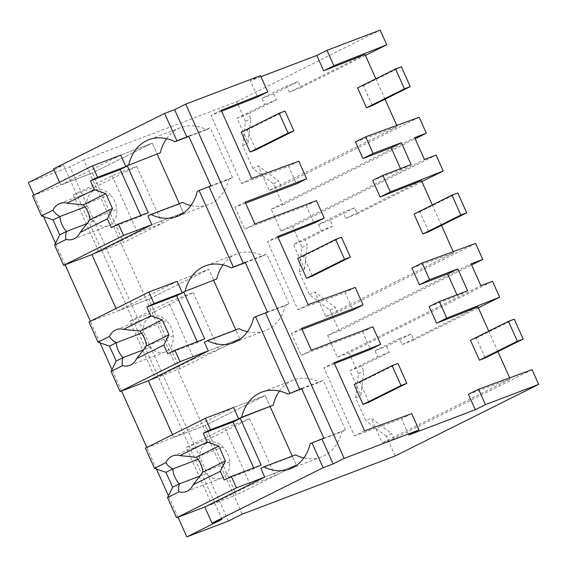 <?xml version="1.0" encoding="UTF-8"?>
<svg xmlns="http://www.w3.org/2000/svg" width="567" height="567" viewBox="0 0 567 567"><rect width="100%" height="100%" fill="white"/><g stroke="black" fill="none" stroke-linecap="round" stroke-linejoin="round"><path stroke-width="0.43" stroke-dasharray="2.83 2.13" d="M395.164 455.96L386.361 436.271L391.719 433.599L371.194 418.148L365.835 420.82L355.644 398.041L358.387 373.738L349.045 352.851L492.532 281.289M532.066 369.67L393.937 438.567L391.719 433.599M386.361 436.271L365.835 420.82M393.937 438.567L382.236 442.841L371.194 418.148M468.392 394.299L510.18 379.025L382.236 442.841M242.258 514.149L83.788 159.873L236.694 101.684L245.476 121.324L242.733 145.627L252.925 168.406L273.45 183.857L282.813 204.786L271.175 209.216L280.956 231.074L292.593 226.651L301.935 247.531L299.192 271.834L309.384 294.613L329.902 310.064L339.264 330.993L327.634 335.423L337.415 357.281L349.045 352.851M478.335 307.831L413.804 340.023L411.132 334.041L386.574 346.295L374.936 350.718L377.679 356.849L349.959 370.676L361.002 395.369L363.745 371.066L361.526 366.098L349.959 370.676M374.936 350.718L399.494 338.471L402.237 344.601L477.903 306.86M510.18 379.025L509.662 377.856M497.918 351.618L488.782 331.178M355.644 398.041L361.002 395.369M400.5 168.619L400.961 169.646L372.71 180.398M355.481 141.885L397.269 126.611L396.751 125.442M385.014 99.204L375.871 78.763M260.969 76.687L250.331 80.734L257.588 96.971M251.691 178.449L241.507 183.524L211.037 115.399L221.619 111.21M241.507 183.524L288.61 166.315L296.449 183.836M245.135 202.157L234.951 207.238L245.596 203.192M234.951 207.238L244.731 229.103L306.23 205.701L314.047 223.178M308.143 304.656L297.966 309.731L267.489 241.606L278.071 237.417M297.966 309.731L345.062 292.522L352.901 310.043M301.587 328.364L291.41 333.446L302.048 329.392M291.41 333.446L301.19 355.311L362.682 331.908L370.499 349.385M364.602 430.863L354.418 435.938L323.948 367.813L334.523 363.624M354.418 435.938L401.521 418.729L408.8 435.009M429.162 306.605L457.42 295.854L456.959 294.826M411.933 268.092L453.728 252.818L453.203 251.649M441.466 225.411L432.323 204.97M228.373 521.073L69.904 166.797L28.35 182.609M83.788 159.873L69.904 166.797M411.706 413.648L401.521 418.729M222.002 519.337L214.78 503.191L236.382 494.97L205.268 425.406L210.931 438.078L186.288 447.455L211.739 504.346L204.807 506.983L214.78 503.191L101.869 250.777L63.525 165.068L53.985 169.824M178.01 517.182L168.427 495.764M156.471 469.037L146.832 447.476M121.558 390.975L111.975 369.556M100.019 342.829L90.373 321.269M65.099 264.768L55.523 243.356M43.567 216.622L33.921 195.062M358.387 373.738L363.745 371.066M386.574 346.295L389.246 352.27L361.526 366.098M337.415 357.281L480.894 285.711M327.634 335.423L471.113 263.853M389.246 352.27L377.679 356.849M411.132 334.041L399.494 338.471M413.804 340.023L402.237 344.601M467.598 290.772L457.42 295.854M334.126 362.738L323.948 367.813M372.866 326.826L362.682 331.908M311.368 350.229L301.19 355.311M323.821 438.163L345.431 429.942L341.724 431.792L310.149 443.805M301.594 388.48L323.204 380.251L319.497 382.101A49.386 37.422 -110.8 0 0 293.38 380.096A49.386 37.422 -110.8 0 0 279.481 391.074M345.431 429.942L323.204 380.251M301.764 388.849L319.497 382.101M303.884 457.923A49.386 37.422 -110.8 0 0 321.567 456.882A49.386 37.422 -110.8 0 0 341.724 431.792M260.827 468.406L292.402 456.392L296.293 465.089L292.267 456.081M295.442 454.876L292.402 456.392M211.739 504.346L250.43 485.047L275.08 475.67L296.293 465.089L264.718 477.102L296.293 465.089L236.382 494.97M172.467 434.691L173.686 437.426L205.268 425.406L265.179 395.525L270.175 406.702L265.179 395.525L233.597 407.538L265.179 395.525L205.268 425.406L145.435 448.178M179.93 368.763L148.809 299.199L154.479 311.871L129.836 321.248L155.28 378.139L148.348 380.783L179.93 368.763L239.841 338.882L235.815 329.874M173.686 437.426L233.597 407.538M53.553 168.86L63.525 165.068M260.508 75.652L250.331 80.734M236.694 101.684L380.173 30.115M59.556 182.276L60.775 185.012L92.357 172.992L152.268 143.111L157.272 154.288L152.268 143.111L120.686 155.124L152.268 143.111L92.357 172.992L123.471 242.556L183.382 212.675L179.356 203.666M60.775 185.012L120.686 155.124M365.424 55.417L300.893 87.609L298.221 81.627L286.583 86.056L262.025 98.304L264.768 104.434L237.049 118.262L248.091 142.955L250.834 118.652L248.615 113.684L237.049 118.262M248.615 113.684L276.335 99.856L273.663 93.881L298.221 81.627M245.476 121.324L250.834 118.652M32.525 195.764L92.357 172.992L98.027 185.664L73.377 195.041L98.828 251.932L91.897 254.576L123.471 242.556M88.976 321.971L148.809 299.199L117.234 311.219L116.008 308.483M188.683 136.066L210.293 127.837L206.594 129.687A49.386 37.422 -110.8 0 0 180.469 127.681A49.386 37.422 -110.8 0 0 166.57 138.66M206.594 129.687L188.854 136.434M210.91 185.749L232.52 177.528L228.82 179.378L197.238 191.391M232.52 177.528L210.293 127.837M221.215 110.324L211.037 115.399M298.795 161.234L288.61 166.315M254.916 224.022L244.731 229.103M364.992 54.446L289.326 92.187L286.583 86.056M300.893 87.609L289.326 92.187M397.269 126.611L269.325 190.427L258.283 165.734L252.925 168.406M242.733 145.627L248.091 142.955M419.155 117.256L281.026 186.153L269.325 190.427M411.146 164.565L400.961 169.646M273.663 93.881L262.025 98.304M276.335 99.856L264.768 104.434M271.175 209.216L414.661 137.646M280.956 231.074L424.442 159.504M282.813 204.786L415.164 138.766M273.45 183.857L278.808 181.185L258.283 165.734M281.026 186.153L278.808 181.185M98.828 251.932L137.526 232.633L162.169 223.256L183.382 212.675L151.807 224.688L183.382 212.675L179.498 203.978L182.531 202.462M190.973 205.509A49.386 37.422 -110.8 0 0 208.656 204.467A49.386 37.422 -110.8 0 0 228.82 179.378M117.234 311.219L177.145 281.331L208.72 269.318L213.724 280.495L208.72 269.318L148.809 299.199L208.72 269.318L177.145 281.331M147.916 215.992L179.498 203.978M292.593 226.651L436.073 155.082M421.883 181.624L357.352 213.816L354.673 207.834L343.042 212.264L345.785 218.394L421.444 180.653M301.935 247.531L307.293 244.859L305.067 239.891L332.794 226.063L330.114 220.088L354.673 207.834M357.352 213.816L345.785 218.394M330.114 220.088L318.484 224.511L343.042 212.264M332.794 226.063L321.227 230.641L293.5 244.469L305.067 239.891M318.484 224.511L321.227 230.641M299.192 271.834L304.55 269.162L293.5 244.469M304.55 269.162L307.293 244.859M339.264 330.993L471.616 264.973M329.902 310.064L335.26 307.392L314.735 291.941L309.384 294.613M475.614 243.463L337.485 312.36L335.26 307.392M453.728 252.818L325.784 316.634L314.735 291.941M337.485 312.36L325.784 316.634M355.247 287.441L345.062 292.522M277.674 236.531L267.489 241.606M316.407 200.619L306.23 205.701M267.369 311.956L288.972 303.735L285.272 305.585L253.69 317.598M247.432 331.716A49.386 37.422 -110.8 0 0 265.108 330.674A49.386 37.422 -110.8 0 0 285.272 305.585M204.375 342.199L235.95 330.185L239.841 338.882L208.259 350.895L239.841 338.882L218.621 349.463L193.978 358.84L168.527 301.949L129.836 321.248M238.983 328.669L235.95 330.185M245.142 262.273L266.745 254.044L263.045 255.894A49.386 37.422 -110.8 0 0 236.921 253.888A49.386 37.422 -110.8 0 0 223.022 264.867M288.972 303.735L266.745 254.044M245.305 262.641L263.045 255.894M470.49 340.299L476.308 338.088L485.203 357.961M514.262 319.157L476.308 338.088M414.038 214.092L419.856 211.881L428.744 231.754M457.81 192.95L419.856 211.881M357.586 87.885L363.397 85.674L372.292 105.547M401.351 66.743L363.397 85.674M354.148 384.575L359.967 382.364L368.862 402.237M397.921 363.433L359.967 382.364M297.696 258.368L303.515 256.156L312.403 276.03M341.469 237.226L303.515 256.156M241.244 132.161L247.056 129.949L255.951 149.823M285.01 111.019L247.056 129.949M186.288 447.455L224.986 428.156L249.629 418.779L210.931 438.078M250.43 485.047L224.986 428.156M200.612 463.763A19.065 14.444 69.2 0 1 199.662 458.717A19.072 14.451 69.2 0 1 201.136 449.206A19.072 14.451 69.2 0 1 207.912 442.508A19.072 14.451 69.2 0 1 215.162 442.21A19.072 14.451 69.2 0 1 223.072 447.037A19.065 14.444 69.2 0 1 229.727 461.942A19.072 14.451 69.2 0 1 228.246 471.461A19.072 14.451 69.2 0 1 221.477 478.158A19.072 14.451 69.2 0 1 214.227 478.456A19.072 14.451 69.2 0 1 206.317 473.622A19.065 14.444 69.2 0 1 201.895 467.13M275.08 475.67L249.629 418.779M224.206 479.994L254.002 468.654L261.153 465.089M254.002 468.654L253.683 467.931M154.479 311.871L193.177 292.572L168.527 301.949M155.28 378.139L193.978 358.84M139.73 331.071L166.606 320.837A19.065 14.444 69.2 0 1 173.275 335.735A19.072 14.451 69.2 0 1 171.794 345.253A19.072 14.451 69.2 0 1 165.025 351.951A19.072 14.451 69.2 0 1 157.768 352.249A19.072 14.451 69.2 0 1 149.865 347.415L143.827 349.719M144.16 337.556A19.065 14.444 69.2 0 1 143.203 332.51A19.072 14.451 69.2 0 1 144.684 322.999A19.072 14.451 69.2 0 1 151.453 316.301A19.072 14.451 69.2 0 1 158.71 316.003A19.072 14.451 69.2 0 1 166.613 320.83M149.865 347.408A19.065 14.444 69.2 0 1 145.443 340.923M218.621 349.463L193.177 292.572M167.747 353.787L197.55 342.447L204.694 338.882M197.55 342.447L197.224 341.724M73.377 195.041L112.075 175.742L136.718 166.365L98.027 185.664M137.526 232.633L112.075 175.742M89.947 219.762L116.83 209.528A19.072 14.451 69.2 0 1 115.335 219.046A19.072 14.451 69.2 0 1 108.566 225.744A19.072 14.451 69.2 0 1 101.316 226.042A19.072 14.451 69.2 0 1 93.406 221.215A19.065 14.444 69.2 0 1 88.984 214.716M83.278 204.864L110.154 194.63A19.065 14.444 69.2 0 1 116.816 209.528M87.708 211.349A19.065 14.444 69.2 0 1 86.751 206.303A19.072 14.451 69.2 0 1 88.232 196.792A19.072 14.451 69.2 0 1 95.001 190.094A19.072 14.451 69.2 0 1 102.251 189.796A19.072 14.451 69.2 0 1 110.161 194.623M162.169 223.256L136.718 166.365M111.295 227.58L141.091 216.24L148.242 212.675M141.091 216.24L140.772 215.517M206.317 473.622L200.279 475.926M229.734 461.942L202.858 472.176M223.065 447.044L196.189 457.271M199.648 458.717L197.975 459.355M173.282 335.735L146.406 345.969M143.196 332.51L141.516 333.148M93.406 221.215L87.368 223.511M86.744 206.303L85.064 206.941M321.567 456.882L289.985 468.902M293.38 380.096L261.798 392.109M180.469 127.681L148.887 139.695M208.656 204.467L177.074 216.488M265.108 330.674L233.533 342.695M236.921 253.888L205.346 265.902M221.477 478.158L186.288 491.546M207.912 442.508L172.722 455.896M165.025 351.951L129.836 365.339M151.453 316.301L116.27 329.689M108.566 225.744L73.384 239.139M95.001 190.094L59.811 203.482"/><path stroke-width="0.85" d="M323.112 467.725L212.03 523.135L222.002 519.337L186.827 536.885L228.373 521.073L242.258 514.149L395.164 455.96L538.65 384.391L532.066 369.67L478.569 389.217L468.392 394.299L475.281 409.707L408.8 435.009L418.985 429.928L344.19 458.391L333.084 463.934L323.112 467.725L311.999 442.884L323.821 438.163L301.594 388.48L299.745 389.401L265.519 312.878L267.369 311.956L245.142 262.273L243.293 263.194L209.06 186.671L210.91 185.749L188.683 136.066L186.834 136.987L174.608 109.658L164.636 113.45L53.553 168.86L59.556 182.276M538.65 384.391L485.465 404.625L478.569 389.217M485.465 404.625L475.281 409.707M509.662 377.856L497.918 351.618M488.782 331.178L477.903 306.86L436.59 323.218L429.162 306.605L439.347 301.524L467.598 290.772L457.817 268.914L447.639 273.989L456.959 294.826M415.164 138.766L426.299 133.217L419.155 117.256L365.658 136.803L373.114 153.459L362.93 158.533L391.18 147.781L400.5 168.619M362.93 158.533L355.481 141.885L365.658 136.803M396.751 125.442L385.014 99.204M375.871 78.763L364.992 54.446L323.686 70.804L316.811 55.431L260.969 76.687M221.619 111.21L257.588 96.971L267.773 91.889L221.215 110.324L251.691 178.449L298.795 161.234L306.627 178.754L296.449 183.836L245.596 203.192M278.071 237.417L314.047 223.178L324.225 218.097L277.674 236.531L308.143 304.656L355.247 287.441L363.086 304.961L352.901 310.043L302.048 329.392M334.523 363.624L370.499 349.385L380.684 344.304L334.126 362.738L364.602 430.863L411.706 413.648L418.985 429.928M478.335 307.831L499.647 297.2L492.532 281.289L480.894 285.711L471.113 263.853L482.751 259.424L475.614 243.463L422.117 263.01L429.566 279.666L419.382 284.74L447.639 273.989M419.382 284.74L411.933 268.092L422.117 263.01M453.203 251.649L441.466 225.411M432.323 204.97L421.444 180.653L380.138 197.011L372.71 180.398L382.888 175.316L411.146 164.565L401.365 142.707L391.18 147.781M306.627 178.754L245.135 202.157L254.916 224.022L316.407 200.619L324.225 218.097M267.773 91.889L260.508 75.652L185.721 104.115L174.608 109.658M344.19 458.391L185.721 104.115M380.684 344.304L372.866 326.826L311.368 350.229L301.587 328.364L363.086 304.961M333.084 463.934L321.971 439.085M212.03 523.135L204.807 506.983L264.718 477.102L260.827 468.406L263.861 466.896A49.386 37.422 -110.8 0 0 289.985 468.902A49.386 37.422 -110.8 0 0 310.149 443.805L311.999 442.884M53.985 169.824L28.35 182.609L33.921 195.062M186.827 536.885L178.01 517.182M168.427 495.764L156.471 469.037M146.832 447.476L121.558 390.975M111.975 369.556L100.019 342.829M90.373 321.269L65.099 264.768M55.523 243.356L43.567 216.622M499.647 297.2L446.775 318.137L436.59 323.218M446.775 318.137L439.347 301.524M299.745 389.401L287.923 394.122L301.764 388.849M289.772 393.193L255.547 316.677L265.519 312.878M263.861 466.896L295.442 454.876A49.386 37.422 -110.8 0 0 303.884 457.923M172.467 434.691L148.348 380.783L208.259 350.895L204.375 342.199L207.409 340.689A49.386 37.422 -110.8 0 0 233.533 342.695A49.386 37.422 -110.8 0 0 253.69 317.598L255.547 316.677M429.566 279.666L457.817 268.914M279.481 391.074A49.386 37.422 -110.8 0 0 273.216 405.185L238.601 418.722L233.597 407.538L205.346 418.29L210.456 429.722L240.259 418.382L261.153 465.089L231.35 476.429L236.46 487.854L264.718 477.102M287.923 394.122A49.386 37.422 -110.8 0 0 261.798 392.109A49.386 37.422 -110.8 0 0 241.634 417.206L238.601 418.722M273.216 405.185L241.634 417.206M323.686 70.804L333.864 65.722L386.737 44.786L380.173 30.115L326.989 50.357L316.811 55.431M188.854 136.434L175.012 141.707L176.861 140.779L164.636 113.45M116.008 308.483L91.897 254.576L63.639 265.328L54.623 245.171L59.726 234.837L53.057 219.925L41.54 215.921L32.525 195.764L92.435 165.876L120.686 155.124L125.69 166.308L160.305 152.771L125.69 166.308M175.012 141.707A49.386 37.422 -110.8 0 0 148.887 139.695A49.386 37.422 -110.8 0 0 128.723 164.791M176.861 140.779L186.834 136.987M333.864 65.722L326.989 50.357M386.737 44.786L365.424 55.417M166.57 138.66A49.386 37.422 -110.8 0 0 160.305 152.771M243.293 263.194L233.32 266.986L199.088 190.469L209.06 186.671M199.088 190.469L197.238 191.391A49.386 37.422 -110.8 0 1 177.074 216.488A49.386 37.422 -110.8 0 1 150.95 214.482L147.916 215.992L151.807 224.688L91.897 254.576M373.114 153.459L401.365 142.707M382.888 175.316L390.323 191.93L443.196 170.993L436.073 155.082L424.442 159.504L414.661 137.646L426.299 133.217M150.95 214.482L182.531 202.462A49.386 37.422 -110.8 0 0 190.973 205.509M148.348 380.783L120.098 391.535L111.082 371.378L116.178 361.044L109.516 346.132L97.992 342.128L88.976 321.971L148.887 292.083L177.145 281.331L182.149 292.515L216.757 278.978L182.149 292.515M233.32 266.986L231.464 267.915A49.386 37.422 -110.8 0 0 205.346 265.902A49.386 37.422 -110.8 0 0 185.182 290.999M443.196 170.993L421.883 181.624M390.323 191.93L380.138 197.011M471.616 264.973L482.751 259.424M207.409 340.689L238.983 328.669A49.386 37.422 -110.8 0 0 247.432 331.716M231.464 267.915L245.305 262.641M223.022 264.867A49.386 37.422 -110.8 0 0 216.757 278.978M523.157 339.031L517.338 341.242L508.443 321.369L514.262 319.157L523.157 339.031L485.203 357.961L479.384 360.173L517.338 341.242M479.384 360.173L470.49 340.299L508.443 321.369M466.698 212.823L460.879 215.035L451.991 195.161L457.81 192.95L466.698 212.823L428.744 231.754L422.925 233.965L460.879 215.035M422.925 233.965L414.038 214.092L451.991 195.161M410.246 86.616L404.427 88.828L395.539 68.954L401.351 66.743L410.246 86.616L372.292 105.547L366.473 107.765L404.427 88.828M366.473 107.765L357.586 87.885L395.539 68.954M406.815 383.306L400.997 385.517L392.102 365.644L397.921 363.433L406.815 383.306L368.862 402.237L363.043 404.448L400.997 385.517M363.043 404.448L354.148 384.575L392.102 365.644M350.356 257.099L344.538 259.31L335.65 239.437L341.469 237.226L350.356 257.099L312.403 276.03L306.584 278.241L344.538 259.31M306.584 278.241L297.696 258.368L335.65 239.437M293.904 130.892L288.086 133.103L279.198 113.23L285.01 111.019L293.904 130.892L255.951 149.823L250.132 152.034L288.086 133.103M250.132 152.034L241.244 132.161L279.198 113.23M205.346 418.29L145.435 448.178L154.451 468.335L165.968 472.339L172.637 487.251L167.534 497.585L176.55 517.742L204.807 506.983M201.895 467.13A19.065 14.444 69.2 0 1 200.612 463.763M176.55 517.742L236.46 487.854M167.534 497.585L179.037 491.844A19.072 14.451 -110.8 0 0 186.288 491.546A19.072 14.451 -110.8 0 0 193.063 484.849L220.301 471.262L225.404 460.928L218.734 446.023L207.217 442.012L203.312 433.287L210.456 429.722M220.301 471.262L224.206 479.994L231.35 476.429M179.037 491.844C178.272 489.874 178.414 487.209 179.441 483.857A19.065 14.444 69.2 0 1 172.779 468.952M172.637 487.251L179.448 483.849L200.279 475.926M165.968 472.339L172.772 468.944C169.405 467.073 167.13 464.954 165.954 462.594L154.451 468.335M165.954 462.594A19.072 14.451 -110.8 0 1 172.722 455.896A19.072 14.451 -110.8 0 1 179.98 455.599L207.217 442.012M292.267 456.081L270.175 406.702M193.063 484.849L202.858 472.176A19.065 14.444 -110.8 0 0 196.189 457.271L218.734 446.023M179.98 455.599L196.189 457.264M253.683 467.931L233.108 421.947L240.259 418.382M203.312 433.287L233.108 421.947M202.858 472.176L225.404 460.928M145.443 340.923A19.065 14.444 69.2 0 1 144.16 337.556M120.098 391.535L180.008 361.647L208.259 350.895M111.082 371.378L122.578 365.637A19.072 14.451 -110.8 0 0 129.836 365.339A19.072 14.451 -110.8 0 0 136.604 358.642L163.842 345.055L168.945 334.721L162.275 319.816L150.758 315.805L146.853 307.08L154.004 303.515L183.8 292.175L204.694 338.882L174.898 350.222L180.008 361.647M163.842 345.055L167.747 353.787L174.898 350.222M122.578 365.637C121.82 363.667 121.955 361.002 122.989 357.649A19.065 14.444 69.2 0 1 116.327 342.744M116.178 361.044L122.996 357.642L143.827 349.719M109.516 346.132L116.32 342.737C112.946 340.866 110.671 338.747 109.495 336.387L97.992 342.128M109.495 336.387A19.072 14.451 -110.8 0 1 116.27 329.689A19.072 14.451 -110.8 0 1 123.521 329.392L150.758 315.805M148.887 292.083L154.004 303.515M235.815 329.874L213.724 280.495M136.604 358.642L146.406 345.969A19.065 14.444 -110.8 0 0 139.73 331.071L162.275 319.816M123.521 329.392L139.737 331.057M197.224 341.724L176.656 295.74L183.8 292.175M146.853 307.08L176.656 295.74M146.406 345.969L168.945 334.721M88.984 214.716A19.065 14.444 69.2 0 1 87.708 211.349M63.639 265.328L123.549 235.44L151.807 224.688M54.623 245.171L66.126 239.43A19.072 14.451 -110.8 0 0 73.384 239.139A19.072 14.451 -110.8 0 0 80.153 232.435L107.39 218.848L112.493 208.514L105.823 193.609L94.306 189.598L90.401 180.873L97.545 177.308L127.348 165.968L148.242 212.675L118.439 224.015L123.549 235.44M107.39 218.848L111.295 227.58L118.439 224.015M66.126 239.43C65.368 237.46 65.503 234.795 66.53 231.442L87.368 223.511M59.726 234.837L66.537 231.435A19.065 14.444 69.2 0 1 59.875 216.537M53.057 219.925L59.861 216.537C56.494 214.659 54.219 212.54 53.043 210.18L41.54 215.921M53.043 210.18A19.072 14.451 -110.8 0 1 59.811 203.482A19.072 14.451 -110.8 0 1 67.069 203.184L94.306 189.598M92.435 165.876L97.545 177.308M179.356 203.666L157.272 154.288M80.153 232.435L89.947 219.762A19.065 14.444 -110.8 0 0 83.278 204.864L105.823 193.609M67.069 203.184L83.278 204.85M140.772 215.517L120.204 169.533L127.348 165.968M90.401 180.873L120.204 169.533M89.947 219.762L112.493 208.514M197.975 459.355L172.772 468.944M141.516 333.148L116.32 342.737M85.064 206.941L59.861 216.537"/></g></svg>
